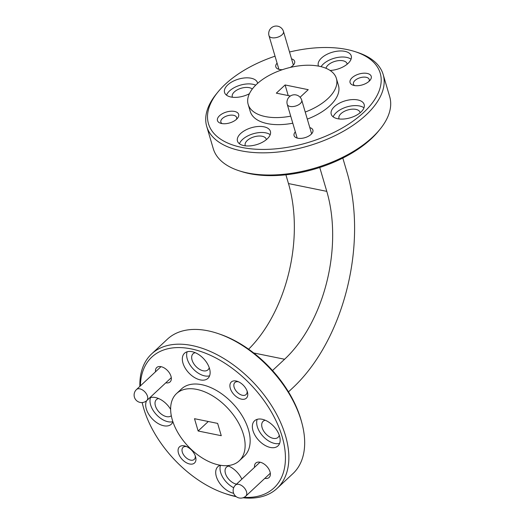 <?xml version="1.0" encoding="UTF-8"?>
<svg xmlns="http://www.w3.org/2000/svg" width="524" height="524" viewBox="0 0 524 524"><rect width="100%" height="100%" fill="white"/><g stroke="black" fill="none" stroke-linecap="round" stroke-linejoin="round"><path stroke-width="0.79" d="M248.625 349.2A122.623 75.312 101.5 0 0 288.475 183.564L285.901 174.806M319.758 167.49L326.786 191.365A122.623 75.312 -78.5 0 1 284.591 359.254L272.513 370.527M208.297 421.506L198.131 430.997L194.509 418.696L217.643 423.405L221.266 435.706L198.131 430.997M288.475 391.867L292.955 387.681A157.2 96.554 101.5 0 0 347.052 172.442L342.814 158.058M301.948 423.261L301.47 421.473A89.512 53.494 -133 0 0 300.822 419.154A89.512 53.494 -133 0 0 220.028 334.233L218.272 333.631A91.962 54.961 47 0 1 301.28 420.883A91.962 54.961 47 0 1 301.948 423.261A91.962 54.961 47 0 1 292.923 473.624L277.111 488.388A91.962 54.961 -133 0 0 285.469 435.641A91.962 54.961 -133 0 0 224.246 358.763A91.962 54.961 -133 0 0 151.6 353.942A91.962 54.961 -133 0 0 139.862 386.391M151.6 353.942L167.405 339.179A91.962 54.961 47 0 1 218.272 333.631M142.128 402.563A91.962 54.961 -133 0 0 142.574 404.305L143.052 406.093A89.512 53.494 47 0 1 142.187 402.563M235.793 496.333A89.512 53.494 47 0 1 224.495 493.333L226.244 493.936A91.962 54.961 -133 0 0 236.258 496.693M242.972 497.767A91.962 54.961 -133 0 0 277.111 488.388M140.399 385.887A89.512 53.494 47 0 1 202.611 352.121A89.512 53.494 47 0 1 282.135 436.597A89.512 53.494 47 0 1 244.033 497.341M224.495 493.333A89.512 53.494 47 0 1 143.052 406.093M176.509 393.589L181.54 388.893A45.981 27.477 47 0 1 233.003 403.755A45.981 27.477 47 0 1 244.295 456.116L239.265 460.812A45.981 27.477 -133 0 0 227.973 408.451A45.981 27.477 -133 0 0 176.509 393.589A45.981 27.477 -133 0 0 172.331 419.96A45.981 27.477 -133 0 0 202.945 458.402A45.981 27.477 -133 0 0 239.265 460.812M149.563 397.971A17.168 10.257 47 0 1 155.425 397.533A17.168 10.257 47 0 1 170.634 409.355M172.907 421.787A17.168 10.257 47 0 1 171.296 424.191A17.168 10.257 47 0 1 153.263 419.842A17.168 10.257 47 0 1 146.628 400.703M262.098 419.252A17.168 10.257 47 0 1 277.307 431.075A17.168 10.257 47 0 1 277.969 445.911A17.168 10.257 47 0 1 258.758 440.363A17.168 10.257 47 0 1 254.54 420.818A17.168 10.257 47 0 1 262.098 419.252M192.072 351.689A17.168 10.257 47 0 1 207.281 363.512A17.168 10.257 47 0 1 207.943 378.348A17.168 10.257 47 0 1 188.732 372.8A17.168 10.257 47 0 1 184.513 353.255A17.168 10.257 47 0 1 192.072 351.689M227.39 465.626A17.168 10.257 47 0 1 241.852 479.178M233.638 493.294A17.168 10.257 47 0 1 218.515 481.432A17.168 10.257 47 0 1 217.892 466.661A17.168 10.257 47 0 1 220.322 465.246M184.337 445.852A11.037 6.596 47 0 1 185.575 446.186A11.037 6.596 47 0 1 195.616 456.941A11.037 6.596 47 0 1 189.492 463.956A11.037 6.596 47 0 1 178.442 453.09A11.037 6.596 47 0 1 184.337 445.852M236.16 381.014A11.037 6.596 47 0 1 237.405 381.354A11.037 6.596 47 0 1 247.446 392.109A11.037 6.596 47 0 1 241.322 399.124A11.037 6.596 47 0 1 230.272 388.258A11.037 6.596 47 0 1 236.16 381.014M254.546 467.323A9.812 5.862 47 0 1 260.061 462.214A9.812 5.862 47 0 1 261.162 462.515A9.812 5.862 47 0 1 270.089 472.078A9.812 5.862 47 0 1 264.836 478.353M155.517 371.778A9.812 5.862 47 0 1 161.032 366.669A9.812 5.862 47 0 1 162.132 366.97A9.812 5.862 47 0 1 171.06 376.527A9.812 5.862 47 0 1 165.807 382.802M238.499 381.793L238.499 381.793A8.214 4.913 47 0 0 234.876 382.54A8.214 4.913 47 0 0 236.894 391.893A8.214 4.913 47 0 0 246.09 394.552A8.214 4.913 47 0 0 247.086 390.989M186.668 446.625L186.668 446.625A8.214 4.913 47 0 0 183.053 447.372A8.214 4.913 47 0 0 185.07 456.731A8.214 4.913 47 0 0 194.26 459.384A8.214 4.913 47 0 0 195.256 455.821M233.697 487.733A17.168 10.257 47 0 1 220.506 465.273M228.634 466.105A10.965 6.55 -133 0 0 226.44 467.172A10.965 6.55 -133 0 0 226.833 476.604A10.965 6.55 -133 0 0 236.494 484.176M209.607 375.806A17.168 10.257 47 0 1 193.042 368.778A17.168 10.257 47 0 1 187.166 351.768M195.256 352.698A10.965 6.55 -133 0 0 193.061 353.766A10.965 6.55 -133 0 0 195.753 366.25A10.965 6.55 -133 0 0 208.021 369.787A10.965 6.55 -133 0 0 209.24 367.671M279.633 443.37A17.168 10.257 47 0 1 263.068 436.341A17.168 10.257 47 0 1 257.192 419.331M265.282 420.261A10.965 6.55 -133 0 0 263.087 421.329A10.965 6.55 -133 0 0 265.779 433.813A10.965 6.55 -133 0 0 278.048 437.35A10.965 6.55 -133 0 0 279.259 435.234M172.868 421.676A17.168 10.257 47 0 1 156.342 414.569A17.168 10.257 47 0 1 150.519 397.611M158.608 398.541A10.965 6.55 -133 0 0 156.414 399.609A10.965 6.55 -133 0 0 159.041 412.028A10.965 6.55 -133 0 0 171.296 415.702M290.375 96.01L276.325 93.148L285.095 84.96L308.23 89.676L300.101 97.261M285.095 84.96L288.213 95.571M239.036 170.752L241.295 171.486A89.512 46.132 -16.4 0 0 371.287 138.768A89.512 46.132 -16.4 0 0 378.505 131.098L380.011 129.258A91.962 47.396 163.6 0 1 372.59 137.137A91.962 47.396 163.6 0 1 239.036 170.752A91.962 47.396 163.6 0 1 213.255 148.626L206.725 126.448A91.962 47.396 -16.4 0 0 272.958 152.471A91.962 47.396 -16.4 0 0 366.06 114.966A91.962 47.396 -16.4 0 0 383.168 74.519A91.962 47.396 -16.4 0 0 357.388 52.393L355.128 51.66A89.512 46.132 163.6 0 1 363.571 112.562A89.512 46.132 163.6 0 1 247.367 148.384A89.512 46.132 163.6 0 1 217.912 92.047A89.512 46.132 163.6 0 1 275.034 56.192M383.168 74.519L389.699 96.698A91.962 47.396 163.6 0 1 380.011 129.258M217.912 92.047L216.412 93.888A91.962 47.396 -16.4 0 0 206.725 126.448M289.53 52.014A89.512 46.132 163.6 0 1 355.128 51.66M305.23 112.044A45.981 23.698 -16.4 0 0 336.388 78.43L338.465 85.484A45.981 23.698 163.6 0 1 307.306 119.105M292.792 123.206A45.981 23.698 163.6 0 1 250.243 111.448L248.166 104.394A45.981 23.698 -16.4 0 0 290.715 116.151M249.404 93.717A17.168 8.849 163.6 0 1 224.547 92.453A17.168 8.849 163.6 0 1 232.505 81.567A17.168 8.849 163.6 0 1 251.081 78.214A17.168 8.849 163.6 0 1 257.487 82.759A17.168 8.849 163.6 0 1 257.618 83.355M357.754 99.933A17.168 8.849 163.6 0 1 364.16 104.479A17.168 8.849 163.6 0 1 350.189 117.815A17.168 8.849 163.6 0 1 331.22 114.173A17.168 8.849 163.6 0 1 339.179 103.287A17.168 8.849 163.6 0 1 357.754 99.933M318.507 66.109A17.168 8.849 163.6 0 1 318.31 65.579A17.168 8.849 163.6 0 1 326.269 54.693A17.168 8.849 163.6 0 1 344.838 51.339A17.168 8.849 163.6 0 1 351.244 55.885A17.168 8.849 163.6 0 1 330.107 70.471M263.991 126.815A17.168 8.849 163.6 0 1 270.397 131.36A17.168 8.849 163.6 0 1 256.426 144.69A17.168 8.849 163.6 0 1 237.464 141.054A17.168 8.849 163.6 0 1 245.422 130.168A17.168 8.849 163.6 0 1 263.991 126.815M234.523 111.435A11.037 5.685 163.6 0 1 237.483 118.267A11.037 5.685 163.6 0 1 220.565 123.245A11.037 5.685 163.6 0 1 219.949 115.359A11.037 5.685 163.6 0 1 234.523 111.435M367.121 73.425A11.037 5.685 163.6 0 1 370.075 80.251A11.037 5.685 163.6 0 1 353.163 85.229A11.037 5.685 163.6 0 1 352.547 77.342A11.037 5.685 163.6 0 1 367.121 73.425M309.808 127.601A9.812 5.057 163.6 0 1 311.865 133.535A9.812 5.057 163.6 0 1 296.826 137.963A9.812 5.057 163.6 0 1 295.339 131.858M291.547 58.871A9.812 5.057 163.6 0 1 293.604 64.806A9.812 5.057 163.6 0 1 290.329 67.419M282.416 69.672A9.812 5.057 163.6 0 1 278.565 69.234A9.812 5.057 163.6 0 1 277.078 63.129M354.683 85.589A8.214 4.231 163.6 0 1 353.451 84.102A8.214 4.231 163.6 0 1 357.263 78.888A8.214 4.231 163.6 0 1 366.152 77.283A8.214 4.231 163.6 0 1 369.217 79.458A8.214 4.231 163.6 0 1 368.994 81.377M222.084 123.599A8.214 4.231 163.6 0 1 220.859 122.112A8.214 4.231 163.6 0 1 224.665 116.904A8.214 4.231 163.6 0 1 233.553 115.3A8.214 4.231 163.6 0 1 236.619 117.474A8.214 4.231 163.6 0 1 236.396 119.387M239.435 143.759A17.168 8.849 163.6 0 1 265.773 132.86A17.168 8.849 163.6 0 1 270.207 134.701M266.33 139.672A10.965 5.653 -16.4 0 0 266.225 139.161A10.965 5.653 -16.4 0 0 262.138 136.253A10.965 5.653 -16.4 0 0 250.276 138.395A10.965 5.653 -16.4 0 0 245.193 145.351A10.965 5.653 -16.4 0 0 245.389 145.836M321.081 66.672A17.168 8.849 163.6 0 1 346.619 57.385A17.168 8.849 163.6 0 1 351.054 59.225M347.176 64.197A10.965 5.653 -16.4 0 0 347.071 63.679A10.965 5.653 -16.4 0 0 342.984 60.777A10.965 5.653 -16.4 0 0 332.419 62.291A10.965 5.653 -16.4 0 0 326 68.297M333.192 116.878A17.168 8.849 163.6 0 1 359.529 105.986A17.168 8.849 163.6 0 1 363.97 107.82M360.093 112.798A10.965 5.653 -16.4 0 0 359.988 112.28A10.965 5.653 -16.4 0 0 355.894 109.378A10.965 5.653 -16.4 0 0 344.032 111.52A10.965 5.653 -16.4 0 0 338.956 118.47A10.965 5.653 -16.4 0 0 339.146 118.961M226.519 95.158A17.168 8.849 163.6 0 1 252.856 84.266A17.168 8.849 163.6 0 1 255.692 85.163M252.293 89.028A10.965 5.653 -16.4 0 0 249.221 87.659A10.965 5.653 -16.4 0 0 237.365 89.8A10.965 5.653 -16.4 0 0 232.283 96.75A10.965 5.653 -16.4 0 0 232.473 97.241M336.388 78.43A45.981 23.698 -16.4 0 0 303.272 65.415A45.981 23.698 -16.4 0 0 256.721 84.174A45.981 23.698 -16.4 0 0 248.166 104.394M288.475 183.564L326.786 191.365M284.591 359.254L253.695 352.966M269.009 35.717A7.539 3.884 -16.4 0 0 277.34 37.315A7.539 3.884 -16.4 0 0 283.477 31.46A7.539 7.539 0 0 0 277.746 26.2A7.539 7.539 0 0 0 269.009 35.717L278.906 69.332M287.27 104.446A7.539 3.884 -16.4 0 0 295.602 106.045A7.539 3.884 -16.4 0 0 301.739 100.189A7.539 7.539 0 0 0 296.008 94.929A7.539 7.539 0 0 0 287.27 104.446L297.167 138.061M146.792 400.552A7.539 4.506 -133 0 0 146.504 394.035A7.539 4.506 -133 0 0 139.823 388.841A7.539 4.506 -133 0 0 136.502 389.529A7.539 7.539 0 0 0 136.135 400.185A7.539 7.539 0 0 0 146.792 400.552L171.289 377.686M245.828 496.097A7.539 4.506 -133 0 0 245.533 489.58A7.539 4.506 -133 0 0 238.852 484.386A7.539 4.506 -133 0 0 235.531 485.073A7.539 7.539 0 0 0 235.165 495.73A7.539 7.539 0 0 0 245.828 496.097L270.319 473.231M283.477 31.46L293.368 65.074M301.739 100.189L311.629 133.803M136.502 389.529L160.999 366.662M235.531 485.073L260.028 462.207"/></g></svg>
